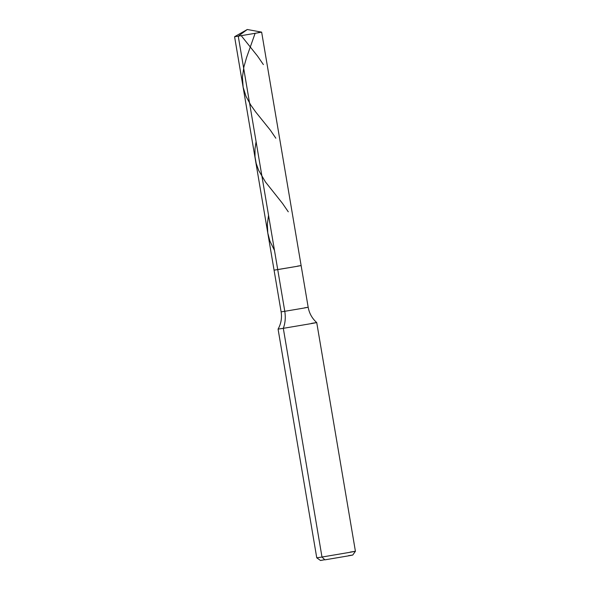 <?xml version="1.0" encoding="UTF-8"?>
<svg xmlns="http://www.w3.org/2000/svg" width="590" height="590" viewBox="0 0 590 590"><rect width="100%" height="100%" fill="white"/><g stroke="black" fill="none" stroke-linecap="round" stroke-linejoin="round"><path stroke-width="0.89" d="M257.985 32.686C262.933 31.897 262.734 31.978 257.373 32.929L238.249 36.16L277.728 269.601L296.851 266.37C302.213 265.419 302.419 265.345 297.463 266.134L301.129 265.581L261.643 32.133L247.284 29.5L238.249 36.16L234.584 36.713L238.249 36.16L277.728 269.601L274.07 270.154L296.851 266.37C302.213 265.419 302.419 265.345 297.463 266.134C302.419 265.345 302.213 265.419 296.851 266.37L277.728 269.601L284.786 311.299L281.12 311.852L284.786 311.299C285.767 317.398 285.272 323.077 283.311 328.328L278.074 329.117L283.311 328.328L321.993 557.034L316.756 557.823L278.074 329.117C281.076 323.711 282.094 317.958 281.12 311.852L234.584 36.713L247.284 29.5L238.249 36.16L257.373 32.929C262.734 31.978 262.933 31.897 257.985 32.686L261.643 32.133M297.463 266.134C302.419 265.345 302.213 265.419 296.851 266.37L277.728 269.601L284.786 311.299C285.767 317.398 285.272 323.077 283.311 328.328L321.993 557.034L324.884 559.844L347.65 555.994C354.037 554.865 354.28 554.77 348.38 555.706C354.28 554.77 354.037 554.865 347.65 555.994L324.884 559.844L321.993 557.034L316.764 557.823L320.525 560.5L324.751 559.703M304.521 307.825C309.47 307.036 309.271 307.117 303.909 308.069L284.786 311.299L303.909 308.069C309.271 307.117 309.47 307.036 304.521 307.825L308.179 307.279L301.129 265.581M311.505 323.372C318.578 322.243 318.29 322.354 310.628 323.711L283.311 328.328L310.628 323.711C318.29 322.354 318.578 322.243 311.505 323.372L316.734 322.582C312.125 318.46 309.271 313.364 308.179 307.279M321.993 557.034L349.31 552.417C356.972 551.06 357.26 550.942 350.187 552.078C357.26 550.942 356.972 551.06 349.31 552.417L321.993 557.034M352.739 555.05L355.416 551.289L350.187 552.078M255.109 33.328L246.561 57.569L243.862 67.017L242.416 77.297L243.139 87.209L245.964 96.236L250.691 104.946L255.728 112.026L270.382 130.22L275.825 138.193M268.546 215.276L267.336 224.156L267.794 233.057L269.932 241.14L274.483 250.403M241.229 35.673L257.52 56.065L263.376 64.576M256.09 141.659L254.998 148.857L255.013 156.778L256.185 163.445L258.663 170.414L265.441 181.949L282.529 203.439L288.274 211.81M355.416 551.281L316.734 322.582"/></g></svg>
